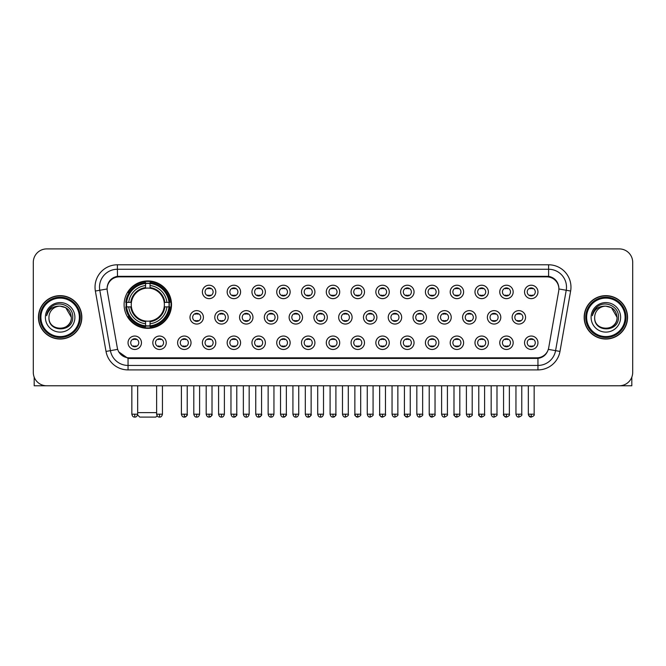 <?xml version="1.0" encoding="UTF-8"?>
<svg xmlns="http://www.w3.org/2000/svg" width="666" height="666" viewBox="0 0 666 666"><rect width="100%" height="100%" fill="white"/><g stroke="black" fill="none" stroke-linecap="round" stroke-linejoin="round"><path stroke-width="1" d="M124.101 304.637A23.71 23.71 0 0 0 147.81 328.346A23.71 23.71 0 0 0 171.52 304.637A23.71 23.71 0 0 0 147.81 280.935A23.71 23.71 0 0 0 124.101 304.637M166.242 342.749A6.71 6.71 0 0 1 159.532 349.459A6.71 6.71 0 0 1 152.822 342.749A6.71 6.71 0 0 1 159.532 336.039A6.71 6.71 0 0 1 166.242 342.749M155.503 342.749A4.029 4.029 0 0 0 159.532 346.778A4.029 4.029 0 0 0 163.561 342.749A4.029 4.029 0 0 0 159.532 338.728A4.029 4.029 0 0 0 155.503 342.749M191.025 342.749A6.71 6.71 0 0 1 184.316 349.459A6.71 6.71 0 0 1 177.606 342.749A6.71 6.71 0 0 1 184.316 336.039A6.71 6.71 0 0 1 191.025 342.749M180.286 342.749A4.029 4.029 0 0 0 184.316 346.778A4.029 4.029 0 0 0 188.336 342.749A4.029 4.029 0 0 0 184.316 338.728A4.029 4.029 0 0 0 180.286 342.749M215.801 342.749A6.71 6.71 0 0 1 209.091 349.459A6.71 6.71 0 0 1 202.381 342.749A6.71 6.71 0 0 1 209.091 336.039A6.71 6.71 0 0 1 215.801 342.749M205.07 342.749A4.029 4.029 0 0 0 209.091 346.778A4.029 4.029 0 0 0 213.12 342.749A4.029 4.029 0 0 0 209.091 338.728A4.029 4.029 0 0 0 205.07 342.749M240.584 342.749A6.71 6.71 0 0 1 233.874 349.459A6.71 6.71 0 0 1 227.164 342.749A6.71 6.71 0 0 1 233.874 336.039A6.71 6.71 0 0 1 240.584 342.749M229.853 342.749A4.029 4.029 0 0 0 233.874 346.778A4.029 4.029 0 0 0 237.904 342.749A4.029 4.029 0 0 0 233.874 338.728A4.029 4.029 0 0 0 229.853 342.749M265.368 342.749A6.71 6.71 0 0 1 258.658 349.459A6.71 6.71 0 0 1 251.948 342.749A6.71 6.71 0 0 1 258.658 336.039A6.71 6.71 0 0 1 265.368 342.749M254.628 342.749A4.029 4.029 0 0 0 258.658 346.778A4.029 4.029 0 0 0 262.679 342.749A4.029 4.029 0 0 0 258.658 338.728A4.029 4.029 0 0 0 254.628 342.749M290.151 342.749A6.71 6.71 0 0 1 283.441 349.459A6.71 6.71 0 0 1 276.731 342.749A6.71 6.71 0 0 1 283.441 336.039A6.71 6.71 0 0 1 290.151 342.749M279.412 342.749A4.029 4.029 0 0 0 283.441 346.778A4.029 4.029 0 0 0 287.462 342.749A4.029 4.029 0 0 0 283.441 338.728A4.029 4.029 0 0 0 279.412 342.749M314.926 342.749A6.71 6.71 0 0 1 308.216 349.459A6.71 6.71 0 0 1 301.507 342.749A6.71 6.71 0 0 1 308.216 336.039A6.71 6.71 0 0 1 314.926 342.749M304.195 342.749A4.029 4.029 0 0 0 308.216 346.778A4.029 4.029 0 0 0 312.246 342.749A4.029 4.029 0 0 0 308.216 338.728A4.029 4.029 0 0 0 304.195 342.749M339.71 342.749A6.71 6.71 0 0 1 333 349.459A6.71 6.71 0 0 1 326.29 342.749A6.71 6.71 0 0 1 333 336.039A6.71 6.71 0 0 1 339.71 342.749M328.971 342.749A4.029 4.029 0 0 0 333 346.778A4.029 4.029 0 0 0 337.029 342.749A4.029 4.029 0 0 0 333 338.728A4.029 4.029 0 0 0 328.971 342.749M364.493 342.749A6.71 6.71 0 0 1 357.784 349.459A6.71 6.71 0 0 1 351.074 342.749A6.71 6.71 0 0 1 357.784 336.039A6.71 6.71 0 0 1 364.493 342.749M353.754 342.749A4.029 4.029 0 0 0 357.784 346.778A4.029 4.029 0 0 0 361.805 342.749A4.029 4.029 0 0 0 357.784 338.728A4.029 4.029 0 0 0 353.754 342.749M389.269 342.749A6.71 6.71 0 0 1 382.559 349.459A6.71 6.71 0 0 1 375.849 342.749A6.71 6.71 0 0 1 382.559 336.039A6.71 6.71 0 0 1 389.269 342.749M378.538 342.749A4.029 4.029 0 0 0 382.559 346.778A4.029 4.029 0 0 0 386.588 342.749A4.029 4.029 0 0 0 382.559 338.728A4.029 4.029 0 0 0 378.538 342.749M414.052 342.749A6.71 6.71 0 0 1 407.342 349.459A6.71 6.71 0 0 1 400.632 342.749A6.71 6.71 0 0 1 407.342 336.039A6.71 6.71 0 0 1 414.052 342.749M403.321 342.749A4.029 4.029 0 0 0 407.342 346.778A4.029 4.029 0 0 0 411.372 342.749A4.029 4.029 0 0 0 407.342 338.728A4.029 4.029 0 0 0 403.321 342.749M438.836 342.749A6.71 6.71 0 0 1 432.126 349.459A6.71 6.71 0 0 1 425.416 342.749A6.71 6.71 0 0 1 432.126 336.039A6.71 6.71 0 0 1 438.836 342.749M428.096 342.749A4.029 4.029 0 0 0 432.126 346.778A4.029 4.029 0 0 0 436.147 342.749A4.029 4.029 0 0 0 432.126 338.728A4.029 4.029 0 0 0 428.096 342.749M463.619 342.749A6.71 6.71 0 0 1 456.909 349.459A6.71 6.71 0 0 1 450.199 342.749A6.71 6.71 0 0 1 456.909 336.039A6.71 6.71 0 0 1 463.619 342.749M452.88 342.749A4.029 4.029 0 0 0 456.909 346.778A4.029 4.029 0 0 0 460.93 342.749A4.029 4.029 0 0 0 456.909 338.728A4.029 4.029 0 0 0 452.88 342.749M488.394 342.749A6.71 6.71 0 0 1 481.685 349.459A6.71 6.71 0 0 1 474.975 342.749A6.71 6.71 0 0 1 481.685 336.039A6.71 6.71 0 0 1 488.394 342.749M477.664 342.749A4.029 4.029 0 0 0 481.685 346.778A4.029 4.029 0 0 0 485.714 342.749A4.029 4.029 0 0 0 481.685 338.728A4.029 4.029 0 0 0 477.664 342.749M513.178 342.749A6.71 6.71 0 0 1 506.468 349.459A6.71 6.71 0 0 1 499.758 342.749A6.71 6.71 0 0 1 506.468 336.039A6.71 6.71 0 0 1 513.178 342.749M502.439 342.749A4.029 4.029 0 0 0 506.468 346.778A4.029 4.029 0 0 0 510.497 342.749A4.029 4.029 0 0 0 506.468 338.728A4.029 4.029 0 0 0 502.439 342.749M537.962 342.749A6.71 6.71 0 0 1 531.252 349.459A6.71 6.71 0 0 1 524.542 342.749A6.71 6.71 0 0 1 531.252 336.039A6.71 6.71 0 0 1 537.962 342.749M527.222 342.749A4.029 4.029 0 0 0 531.252 346.778A4.029 4.029 0 0 0 535.273 342.749A4.029 4.029 0 0 0 531.252 338.728A4.029 4.029 0 0 0 527.222 342.749M141.458 342.749A6.71 6.71 0 0 1 134.748 349.459A6.71 6.71 0 0 1 128.038 342.749A6.71 6.71 0 0 1 134.748 336.039A6.71 6.71 0 0 1 141.458 342.749M130.727 342.749A4.029 4.029 0 0 0 134.748 346.778A4.029 4.029 0 0 0 138.778 342.749A4.029 4.029 0 0 0 134.748 338.728A4.029 4.029 0 0 0 130.727 342.749M203.413 317.341A6.71 6.71 0 0 1 196.703 324.051A6.71 6.71 0 0 1 189.993 317.341A6.71 6.71 0 0 1 196.703 310.631A6.71 6.71 0 0 1 203.413 317.341M192.674 317.341A4.029 4.029 0 0 0 196.703 321.37A4.029 4.029 0 0 0 200.732 317.341A4.029 4.029 0 0 0 196.703 313.32A4.029 4.029 0 0 0 192.674 317.341M228.197 317.341A6.71 6.71 0 0 1 221.487 324.051A6.71 6.71 0 0 1 214.777 317.341A6.71 6.71 0 0 1 221.487 310.631A6.71 6.71 0 0 1 228.197 317.341M217.457 317.341A4.029 4.029 0 0 0 221.487 321.37A4.029 4.029 0 0 0 225.508 317.341A4.029 4.029 0 0 0 221.487 313.32A4.029 4.029 0 0 0 217.457 317.341M252.972 317.341A6.71 6.71 0 0 1 246.262 324.051A6.71 6.71 0 0 1 239.56 317.341A6.71 6.71 0 0 1 246.262 310.631A6.71 6.71 0 0 1 252.972 317.341M242.241 317.341A4.029 4.029 0 0 0 246.262 321.37A4.029 4.029 0 0 0 250.291 317.341A4.029 4.029 0 0 0 246.262 313.32A4.029 4.029 0 0 0 242.241 317.341M277.755 317.341A6.71 6.71 0 0 1 271.045 324.051A6.71 6.71 0 0 1 264.335 317.341A6.71 6.71 0 0 1 271.045 310.631A6.71 6.71 0 0 1 277.755 317.341M267.024 317.341A4.029 4.029 0 0 0 271.045 321.37A4.029 4.029 0 0 0 275.075 317.341A4.029 4.029 0 0 0 271.045 313.32A4.029 4.029 0 0 0 267.024 317.341M302.539 317.341A6.71 6.71 0 0 1 295.829 324.051A6.71 6.71 0 0 1 289.119 317.341A6.71 6.71 0 0 1 295.829 310.631A6.71 6.71 0 0 1 302.539 317.341M291.8 317.341A4.029 4.029 0 0 0 295.829 321.37A4.029 4.029 0 0 0 299.858 317.341A4.029 4.029 0 0 0 295.829 313.32A4.029 4.029 0 0 0 291.8 317.341M327.322 317.341A6.71 6.71 0 0 1 320.612 324.051A6.71 6.71 0 0 1 313.902 317.341A6.71 6.71 0 0 1 320.612 310.631A6.71 6.71 0 0 1 327.322 317.341M316.583 317.341A4.029 4.029 0 0 0 320.612 321.37A4.029 4.029 0 0 0 324.633 317.341A4.029 4.029 0 0 0 320.612 313.32A4.029 4.029 0 0 0 316.583 317.341M352.098 317.341A6.71 6.71 0 0 1 345.388 324.051A6.71 6.71 0 0 1 338.678 317.341A6.71 6.71 0 0 1 345.388 310.631A6.71 6.71 0 0 1 352.098 317.341M341.367 317.341A4.029 4.029 0 0 0 345.388 321.37A4.029 4.029 0 0 0 349.417 317.341A4.029 4.029 0 0 0 345.388 313.32A4.029 4.029 0 0 0 341.367 317.341M376.881 317.341A6.71 6.71 0 0 1 370.171 324.051A6.71 6.71 0 0 1 363.461 317.341A6.71 6.71 0 0 1 370.171 310.631A6.71 6.71 0 0 1 376.881 317.341M366.142 317.341A4.029 4.029 0 0 0 370.171 321.37A4.029 4.029 0 0 0 374.2 317.341A4.029 4.029 0 0 0 370.171 313.32A4.029 4.029 0 0 0 366.142 317.341M401.665 317.341A6.71 6.71 0 0 1 394.955 324.051A6.71 6.71 0 0 1 388.245 317.341A6.71 6.71 0 0 1 394.955 310.631A6.71 6.71 0 0 1 401.665 317.341M390.925 317.341A4.029 4.029 0 0 0 394.955 321.37A4.029 4.029 0 0 0 398.976 317.341A4.029 4.029 0 0 0 394.955 313.32A4.029 4.029 0 0 0 390.925 317.341M426.44 317.341A6.71 6.71 0 0 1 419.738 324.051A6.71 6.71 0 0 1 413.028 317.341A6.71 6.71 0 0 1 419.738 310.631A6.71 6.71 0 0 1 426.44 317.341M415.709 317.341A4.029 4.029 0 0 0 419.738 321.37A4.029 4.029 0 0 0 423.759 317.341A4.029 4.029 0 0 0 419.738 313.32A4.029 4.029 0 0 0 415.709 317.341M451.223 317.341A6.71 6.71 0 0 1 444.513 324.051A6.71 6.71 0 0 1 437.803 317.341A6.71 6.71 0 0 1 444.513 310.631A6.71 6.71 0 0 1 451.223 317.341M440.492 317.341A4.029 4.029 0 0 0 444.513 321.37A4.029 4.029 0 0 0 448.543 317.341A4.029 4.029 0 0 0 444.513 313.32A4.029 4.029 0 0 0 440.492 317.341M476.007 317.341A6.71 6.71 0 0 1 469.297 324.051A6.71 6.71 0 0 1 462.587 317.341A6.71 6.71 0 0 1 469.297 310.631A6.71 6.71 0 0 1 476.007 317.341M465.268 317.341A4.029 4.029 0 0 0 469.297 321.37A4.029 4.029 0 0 0 473.326 317.341A4.029 4.029 0 0 0 469.297 313.32A4.029 4.029 0 0 0 465.268 317.341M500.79 317.341A6.71 6.71 0 0 1 494.08 324.051A6.71 6.71 0 0 1 487.37 317.341A6.71 6.71 0 0 1 494.08 310.631A6.71 6.71 0 0 1 500.79 317.341M490.051 317.341A4.029 4.029 0 0 0 494.08 321.37A4.029 4.029 0 0 0 498.101 317.341A4.029 4.029 0 0 0 494.08 313.32A4.029 4.029 0 0 0 490.051 317.341M525.566 317.341A6.71 6.71 0 0 1 518.856 324.051A6.71 6.71 0 0 1 512.146 317.341A6.71 6.71 0 0 1 518.856 310.631A6.71 6.71 0 0 1 525.566 317.341M514.835 317.341A4.029 4.029 0 0 0 518.856 321.37A4.029 4.029 0 0 0 522.885 317.341A4.029 4.029 0 0 0 518.856 313.32A4.029 4.029 0 0 0 514.835 317.341M215.801 291.933A6.71 6.71 0 0 1 209.091 298.643A6.71 6.71 0 0 1 202.381 291.933A6.71 6.71 0 0 1 209.091 285.223A6.71 6.71 0 0 1 215.801 291.933M205.07 291.933A4.029 4.029 0 0 0 209.091 295.962A4.029 4.029 0 0 0 213.12 291.933A4.029 4.029 0 0 0 209.091 287.912A4.029 4.029 0 0 0 205.07 291.933M240.584 291.933A6.71 6.71 0 0 1 233.874 298.643A6.71 6.71 0 0 1 227.164 291.933A6.71 6.71 0 0 1 233.874 285.223A6.71 6.71 0 0 1 240.584 291.933M229.853 291.933A4.029 4.029 0 0 0 233.874 295.962A4.029 4.029 0 0 0 237.904 291.933A4.029 4.029 0 0 0 233.874 287.912A4.029 4.029 0 0 0 229.853 291.933M265.368 291.933A6.71 6.71 0 0 1 258.658 298.643A6.71 6.71 0 0 1 251.948 291.933A6.71 6.71 0 0 1 258.658 285.223A6.71 6.71 0 0 1 265.368 291.933M254.628 291.933A4.029 4.029 0 0 0 258.658 295.962A4.029 4.029 0 0 0 262.679 291.933A4.029 4.029 0 0 0 258.658 287.912A4.029 4.029 0 0 0 254.628 291.933M290.151 291.933A6.71 6.71 0 0 1 283.441 298.643A6.71 6.71 0 0 1 276.731 291.933A6.71 6.71 0 0 1 283.441 285.223A6.71 6.71 0 0 1 290.151 291.933M279.412 291.933A4.029 4.029 0 0 0 283.441 295.962A4.029 4.029 0 0 0 287.462 291.933A4.029 4.029 0 0 0 283.441 287.912A4.029 4.029 0 0 0 279.412 291.933M314.926 291.933A6.71 6.71 0 0 1 308.216 298.643A6.71 6.71 0 0 1 301.507 291.933A6.71 6.71 0 0 1 308.216 285.223A6.71 6.71 0 0 1 314.926 291.933M304.195 291.933A4.029 4.029 0 0 0 308.216 295.962A4.029 4.029 0 0 0 312.246 291.933A4.029 4.029 0 0 0 308.216 287.912A4.029 4.029 0 0 0 304.195 291.933M339.71 291.933A6.71 6.71 0 0 1 333 298.643A6.71 6.71 0 0 1 326.29 291.933A6.71 6.71 0 0 1 333 285.223A6.71 6.71 0 0 1 339.71 291.933M328.971 291.933A4.029 4.029 0 0 0 333 295.962A4.029 4.029 0 0 0 337.029 291.933A4.029 4.029 0 0 0 333 287.912A4.029 4.029 0 0 0 328.971 291.933M364.493 291.933A6.71 6.71 0 0 1 357.784 298.643A6.71 6.71 0 0 1 351.074 291.933A6.71 6.71 0 0 1 357.784 285.223A6.71 6.71 0 0 1 364.493 291.933M353.754 291.933A4.029 4.029 0 0 0 357.784 295.962A4.029 4.029 0 0 0 361.805 291.933A4.029 4.029 0 0 0 357.784 287.912A4.029 4.029 0 0 0 353.754 291.933M389.269 291.933A6.71 6.71 0 0 1 382.559 298.643A6.71 6.71 0 0 1 375.849 291.933A6.71 6.71 0 0 1 382.559 285.223A6.71 6.71 0 0 1 389.269 291.933M378.538 291.933A4.029 4.029 0 0 0 382.559 295.962A4.029 4.029 0 0 0 386.588 291.933A4.029 4.029 0 0 0 382.559 287.912A4.029 4.029 0 0 0 378.538 291.933M414.052 291.933A6.71 6.71 0 0 1 407.342 298.643A6.71 6.71 0 0 1 400.632 291.933A6.71 6.71 0 0 1 407.342 285.223A6.71 6.71 0 0 1 414.052 291.933M403.321 291.933A4.029 4.029 0 0 0 407.342 295.962A4.029 4.029 0 0 0 411.372 291.933A4.029 4.029 0 0 0 407.342 287.912A4.029 4.029 0 0 0 403.321 291.933M438.836 291.933A6.71 6.71 0 0 1 432.126 298.643A6.71 6.71 0 0 1 425.416 291.933A6.71 6.71 0 0 1 432.126 285.223A6.71 6.71 0 0 1 438.836 291.933M428.096 291.933A4.029 4.029 0 0 0 432.126 295.962A4.029 4.029 0 0 0 436.147 291.933A4.029 4.029 0 0 0 432.126 287.912A4.029 4.029 0 0 0 428.096 291.933M463.619 291.933A6.71 6.71 0 0 1 456.909 298.643A6.71 6.71 0 0 1 450.199 291.933A6.71 6.71 0 0 1 456.909 285.223A6.71 6.71 0 0 1 463.619 291.933M452.88 291.933A4.029 4.029 0 0 0 456.909 295.962A4.029 4.029 0 0 0 460.93 291.933A4.029 4.029 0 0 0 456.909 287.912A4.029 4.029 0 0 0 452.88 291.933M488.394 291.933A6.71 6.71 0 0 1 481.685 298.643A6.71 6.71 0 0 1 474.975 291.933A6.71 6.71 0 0 1 481.685 285.223A6.71 6.71 0 0 1 488.394 291.933M477.664 291.933A4.029 4.029 0 0 0 481.685 295.962A4.029 4.029 0 0 0 485.714 291.933A4.029 4.029 0 0 0 481.685 287.912A4.029 4.029 0 0 0 477.664 291.933M513.178 291.933A6.71 6.71 0 0 1 506.468 298.643A6.71 6.71 0 0 1 499.758 291.933A6.71 6.71 0 0 1 506.468 285.223A6.71 6.71 0 0 1 513.178 291.933M502.439 291.933A4.029 4.029 0 0 0 506.468 295.962A4.029 4.029 0 0 0 510.497 291.933A4.029 4.029 0 0 0 506.468 287.912A4.029 4.029 0 0 0 502.439 291.933M537.962 291.933A6.71 6.71 0 0 1 531.252 298.643A6.71 6.71 0 0 1 524.542 291.933A6.71 6.71 0 0 1 531.252 285.223A6.71 6.71 0 0 1 537.962 291.933M527.222 291.933A4.029 4.029 0 0 0 531.252 295.962A4.029 4.029 0 0 0 535.273 291.933A4.029 4.029 0 0 0 531.252 287.912A4.029 4.029 0 0 0 527.222 291.933M107.293 291.034A12.08 12.08 0 0 1 119.181 276.865L546.819 276.865A12.08 12.08 0 0 1 558.707 291.034L548.692 347.843A12.08 12.08 0 0 1 536.796 357.825L129.204 357.825A12.08 12.08 0 0 1 117.308 347.843L107.293 291.034M126.232 306.876A21.695 21.695 0 0 1 126.232 302.406M38.445 317.341A21.695 21.695 0 0 0 60.14 339.036A21.695 21.695 0 0 0 81.835 317.341A21.695 21.695 0 0 0 60.14 295.646A21.695 21.695 0 0 0 38.445 317.341M584.165 317.341A21.695 21.695 0 0 0 605.86 339.036A21.695 21.695 0 0 0 627.555 317.341A21.695 21.695 0 0 0 605.86 295.646A21.695 21.695 0 0 0 584.165 317.341M107.159 287.154L107.126 288.961L107.159 287.154C108.092 281.202 111.505 277.597 117.391 276.323L548.609 276.323C554.487 277.589 557.9 281.194 558.841 287.154L558.874 288.961M117.391 264.785L548.609 264.785A22.369 22.369 0 0 1 570.629 291.034L559.981 351.423A22.369 22.369 0 0 1 537.953 369.905L128.047 369.905A22.369 22.369 0 0 1 106.019 351.423L95.371 291.034A22.369 22.369 0 0 1 117.391 264.785L117.391 269.255L548.609 269.255A17.89 17.89 0 0 1 566.225 290.259L555.577 350.641A17.89 17.89 0 0 1 537.953 365.434L128.047 365.434A17.89 17.89 0 0 1 110.423 350.641L99.775 290.259A17.89 17.89 0 0 1 117.391 269.255L117.491 276.307M110.381 279.995L113.595 277.564M113.703 277.506L116.825 276.423M537.953 369.905L537.953 358.416C543.273 357.534 546.711 354.512 548.276 349.359C546.719 354.512 543.281 357.525 537.953 358.416L129.437 358.499L128.047 358.416L118.623 351.79M557.683 283.008L558.841 287.154M632.7 262.321A13.42 13.42 0 0 0 619.28 248.909L46.72 248.909A13.42 13.42 0 0 0 33.3 262.321L33.3 372.361A13.42 13.42 0 0 0 46.72 385.78L619.28 385.78A13.42 13.42 0 0 0 632.7 372.361L632.7 262.321L632.7 372.361M548.326 349.367L555.577 350.641L566.225 290.259L570.629 291.034M33.3 262.321L33.3 372.361M619.28 248.909L46.72 248.909M46.72 385.78L619.28 385.78M34.191 377.181L34.191 385.78L86.081 385.78M79.371 317.341A19.231 19.231 0 0 0 60.14 298.11A19.231 19.231 0 0 0 40.901 317.341A19.231 19.231 0 0 0 60.14 336.58A19.231 19.231 0 0 0 79.371 317.341M80.27 317.341A20.13 20.13 0 0 0 60.14 297.211A20.13 20.13 0 0 0 40.01 317.341A20.13 20.13 0 0 0 60.14 337.471A20.13 20.13 0 0 0 80.27 317.341M81.61 317.341A21.47 21.47 0 0 0 60.14 295.87A21.47 21.47 0 0 0 38.67 317.341A21.47 21.47 0 0 0 60.14 338.819A21.47 21.47 0 0 0 81.61 317.341M71.32 317.341C70.654 310.547 66.933 306.826 60.14 306.16L65.734 307.659L71.32 317.341L65.734 307.659L60.14 306.16L65.734 307.659L71.32 317.341L65.734 307.659L60.14 306.16L65.734 307.659L71.32 317.341C72.003 331.768 48.268 331.768 48.959 317.341C47.96 332.867 73.26 332.517 72.736 317.341C73.568 306.693 59.607 299.925 51.565 306.785C48.76 309.124 47.12 312.104 46.637 315.717C48.743 309.057 53.247 305.869 60.14 306.16L65.734 307.659L71.32 317.341C72.003 331.768 48.268 331.768 48.959 317.341C48.268 331.768 72.003 331.768 71.32 317.341C72.003 331.768 48.268 331.768 48.959 317.341C48.268 331.768 72.003 331.768 71.32 317.341C72.003 331.768 48.268 331.768 48.959 317.341C48.268 331.768 72.003 331.768 71.32 317.341C72.003 331.768 48.268 331.768 48.959 317.341C48.268 331.768 72.003 331.768 71.32 317.341C72.003 331.768 48.268 331.768 48.959 317.341C48.268 331.768 72.003 331.768 71.32 317.341C72.003 331.768 48.268 331.768 48.959 317.341C48.268 331.768 72.003 331.768 71.32 317.341C72.003 331.768 48.268 331.768 48.959 317.341A11.18 11.18 0 0 1 60.14 306.16L65.734 307.659L71.32 317.341C71.77 326.024 60.606 331.793 53.796 326.556M45.38 317.341A14.76 14.76 0 0 0 60.14 332.109A14.76 14.76 0 0 0 74.9 317.341A14.76 14.76 0 0 0 60.14 302.58A14.76 14.76 0 0 0 45.38 317.341M51.557 306.785L48.26 310.706M48.06 311.089L48.352 310.547L48.06 311.089M157.134 415.825L155.861 417.091L139.76 417.091L137.571 414.901M137.662 412.62L156.627 412.62M150.05 325.816L150.05 326.715A22.186 22.186 0 0 0 169.888 306.876L168.989 306.876A21.295 21.295 0 0 1 150.05 325.816L150.05 323.743A19.231 19.231 0 0 0 166.916 306.876L164.211 306.876A16.55 16.55 0 0 0 150.05 288.245L150.05 283.466A21.295 21.295 0 0 1 168.989 302.406L169.888 302.406A22.186 22.186 0 0 0 150.05 282.567L150.05 283.466M126.64 306.876L125.741 306.876A22.186 22.186 0 0 0 145.579 326.715L145.579 325.816A21.295 21.295 0 0 1 126.64 306.876L128.704 306.876A19.231 19.231 0 0 0 145.579 323.743L145.579 321.037A16.55 16.55 0 0 0 164.211 306.876L164.868 306.876A17.208 17.208 0 0 1 150.05 321.703L150.05 323.743M145.579 283.466L145.579 282.567A22.186 22.186 0 0 0 125.741 302.406L126.64 302.406A21.295 21.295 0 0 1 145.579 283.466L145.579 285.539A19.231 19.231 0 0 0 128.704 302.406L131.41 302.406A16.55 16.55 0 0 0 145.579 321.037L145.579 321.703A17.208 17.208 0 0 1 130.752 306.876L128.704 306.876M126.682 306.876A21.245 21.245 0 0 1 126.682 302.406M150.05 283.508A21.245 21.245 0 0 0 145.579 283.508M168.939 302.406A21.245 21.245 0 0 1 168.939 306.876M168.989 302.406L166.916 302.406A19.231 19.231 0 0 0 150.05 285.539M166.916 306.876L168.989 306.876M145.579 323.743L145.579 325.816M164.211 302.406L166.916 302.406M164.211 306.876A16.55 16.55 0 0 1 150.05 321.037L150.05 321.703M145.579 321.037A16.55 16.55 0 0 1 131.41 306.876L130.752 306.876M150.05 325.766A21.245 21.245 0 0 1 145.579 325.766M128.704 302.406L126.64 302.406M145.579 288.212L145.579 285.539M150.05 288.245A16.55 16.55 0 0 0 131.41 302.406L130.752 302.406A17.208 17.208 0 0 1 145.579 287.579M150.05 288.212L150.05 287.579A17.208 17.208 0 0 1 164.868 302.406M129.204 292.565L127.93 292.565A23.26 23.26 0 0 1 171.07 304.637A23.26 23.26 0 0 1 127.93 316.716L129.204 316.716M207.75 295.729L207.75 295.096A3.43 3.43 0 0 0 210.439 295.096L210.439 295.729M210.439 288.145L210.439 288.778A3.43 3.43 0 0 0 207.75 288.778L207.75 288.145M232.534 295.729L232.534 295.096A3.43 3.43 0 0 0 235.215 295.096L235.215 295.729M235.215 288.145L235.215 288.778A3.43 3.43 0 0 0 232.534 288.778L232.534 288.145M257.317 295.729L257.317 295.096A3.43 3.43 0 0 0 259.998 295.096L259.998 295.729M259.998 288.145L259.998 288.778A3.43 3.43 0 0 0 257.317 288.778L257.317 288.145M282.093 295.729L282.093 295.096A3.43 3.43 0 0 0 284.782 295.096L284.782 295.729M284.782 288.145L284.782 288.778A3.43 3.43 0 0 0 282.093 288.778L282.093 288.145M306.876 295.729L306.876 295.096A3.43 3.43 0 0 0 309.557 295.096L309.557 295.729M309.557 288.145L309.557 288.778A3.43 3.43 0 0 0 306.876 288.778L306.876 288.145M331.66 295.729L331.66 295.096A3.43 3.43 0 0 0 334.34 295.096L334.34 295.729M334.34 288.145L334.34 288.778A3.43 3.43 0 0 0 331.66 288.778L331.66 288.145M356.443 295.729L356.443 295.096A3.43 3.43 0 0 0 359.124 295.096L359.124 295.729M359.124 288.145L359.124 288.778A3.43 3.43 0 0 0 356.443 288.778L356.443 288.145M381.218 295.729L381.218 295.096A3.43 3.43 0 0 0 383.907 295.096L383.907 295.729M383.907 288.145L383.907 288.778A3.43 3.43 0 0 0 381.218 288.778L381.218 288.145M406.002 295.729L406.002 295.096A3.43 3.43 0 0 0 408.683 295.096L408.683 295.729M408.683 288.145L408.683 288.778A3.43 3.43 0 0 0 406.002 288.778L406.002 288.145M430.785 295.729L430.785 295.096A3.43 3.43 0 0 0 433.466 295.096L433.466 295.729M433.466 288.145L433.466 288.778A3.43 3.43 0 0 0 430.785 288.778L430.785 288.145M455.561 295.729L455.561 295.096A3.43 3.43 0 0 0 458.25 295.096L458.25 295.729M458.25 288.145L458.25 288.778A3.43 3.43 0 0 0 455.561 288.778L455.561 288.145M480.344 295.729L480.344 295.096A3.43 3.43 0 0 0 483.025 295.096L483.025 295.729M483.025 288.145L483.025 288.778A3.43 3.43 0 0 0 480.344 288.778L480.344 288.145M505.128 295.729L505.128 295.096A3.43 3.43 0 0 0 507.808 295.096L507.808 295.729M507.808 288.145L507.808 288.778A3.43 3.43 0 0 0 505.128 288.778L505.128 288.145M529.911 295.729L529.911 295.096A3.43 3.43 0 0 0 532.592 295.096L532.592 295.729M532.592 288.145L532.592 288.778A3.43 3.43 0 0 0 529.911 288.778L529.911 288.145M195.363 321.137L195.363 320.504A3.43 3.43 0 0 0 198.043 320.504L198.043 321.137M198.043 313.544L198.043 314.185A3.43 3.43 0 0 0 195.363 314.185L195.363 313.544M220.146 321.137L220.146 320.504A3.43 3.43 0 0 0 222.827 320.504L222.827 321.137M222.827 313.544L222.827 314.185A3.43 3.43 0 0 0 220.146 314.185L220.146 313.544M244.922 321.137L244.922 320.504A3.43 3.43 0 0 0 247.61 320.504L247.61 321.137M247.61 313.544L247.61 314.185A3.43 3.43 0 0 0 244.922 314.185L244.922 313.544M269.705 321.137L269.705 320.504A3.43 3.43 0 0 0 272.386 320.504L272.386 321.137M272.386 313.544L272.386 314.185A3.43 3.43 0 0 0 269.705 314.185L269.705 313.544M294.489 321.137L294.489 320.504A3.43 3.43 0 0 0 297.169 320.504L297.169 321.137M297.169 313.544L297.169 314.185A3.43 3.43 0 0 0 294.489 314.185L294.489 313.544M319.264 321.137L319.264 320.504A3.43 3.43 0 0 0 321.953 320.504L321.953 321.137M321.953 313.544L321.953 314.185A3.43 3.43 0 0 0 319.264 314.185L319.264 313.544M344.047 321.137L344.047 320.504A3.43 3.43 0 0 0 346.736 320.504L346.736 321.137M346.736 313.544L346.736 314.185A3.43 3.43 0 0 0 344.047 314.185L344.047 313.544M368.831 321.137L368.831 320.504A3.43 3.43 0 0 0 371.511 320.504L371.511 321.137M371.511 313.544L371.511 314.185A3.43 3.43 0 0 0 368.831 314.185L368.831 313.544M393.614 321.137L393.614 320.504A3.43 3.43 0 0 0 396.295 320.504L396.295 321.137M396.295 313.544L396.295 314.185A3.43 3.43 0 0 0 393.614 314.185L393.614 313.544M418.39 321.137L418.39 320.504A3.43 3.43 0 0 0 421.079 320.504L421.079 321.137M421.079 313.544L421.079 314.185A3.43 3.43 0 0 0 418.39 314.185L418.39 313.544M443.173 321.137L443.173 320.504A3.43 3.43 0 0 0 445.854 320.504L445.854 321.137M445.854 313.544L445.854 314.185A3.43 3.43 0 0 0 443.173 314.185L443.173 313.544M467.957 321.137L467.957 320.504A3.43 3.43 0 0 0 470.637 320.504L470.637 321.137M470.637 313.544L470.637 314.185A3.43 3.43 0 0 0 467.957 314.185L467.957 313.544M492.732 321.137L492.732 320.504A3.43 3.43 0 0 0 495.421 320.504L495.421 321.137M495.421 313.544L495.421 314.185A3.43 3.43 0 0 0 492.732 314.185L492.732 313.544M517.515 321.137L517.515 320.504A3.43 3.43 0 0 0 520.204 320.504L520.204 321.137M520.204 313.544L520.204 314.185A3.43 3.43 0 0 0 517.515 314.185L517.515 313.544M133.408 346.545L133.408 345.912A3.43 3.43 0 0 0 136.089 345.912L136.089 346.545M136.089 338.952L136.089 339.593A3.43 3.43 0 0 0 133.408 339.593L133.408 338.952M631.809 377.181L631.809 385.78L579.92 385.78M625.099 317.341A19.231 19.231 0 0 0 605.86 298.11A19.231 19.231 0 0 0 586.629 317.341A19.231 19.231 0 0 0 605.86 336.58A19.231 19.231 0 0 0 625.099 317.341M625.99 317.341A20.13 20.13 0 0 0 605.86 297.211A20.13 20.13 0 0 0 585.73 317.341A20.13 20.13 0 0 0 605.86 337.471A20.13 20.13 0 0 0 625.99 317.341M627.33 317.341A21.47 21.47 0 0 0 605.86 295.87A21.47 21.47 0 0 0 584.39 317.341A21.47 21.47 0 0 0 605.86 338.819A21.47 21.47 0 0 0 627.33 317.341M594.68 317.341A11.18 11.18 0 0 1 605.86 306.16L611.455 307.659L617.041 317.341L611.455 307.659L605.86 306.16L611.455 307.659L617.041 317.341L611.455 307.659L605.86 306.16L611.455 307.659L617.041 317.341L611.455 307.659L605.86 306.16L611.455 307.659L617.041 317.341C617.732 331.768 593.997 331.768 594.68 317.341C593.681 332.867 618.98 332.517 618.456 317.341C619.288 306.693 605.327 299.925 597.285 306.785C594.48 309.124 592.84 312.104 592.357 315.717C594.463 309.057 598.967 305.869 605.86 306.16L611.455 307.659L617.041 317.341C617.732 331.768 593.997 331.768 594.68 317.341C593.997 331.768 617.732 331.768 617.041 317.341C617.732 331.768 593.997 331.768 594.68 317.341C593.997 331.768 617.732 331.768 617.041 317.341C617.732 331.768 593.997 331.768 594.68 317.341C593.997 331.768 617.732 331.768 617.041 317.341C617.732 331.768 593.997 331.768 594.68 317.341C593.997 331.768 617.732 331.768 617.041 317.341C617.732 331.768 593.997 331.768 594.68 317.341C593.997 331.768 617.732 331.768 617.041 317.341C617.49 326.024 606.326 331.793 599.517 326.556M605.86 306.16C612.653 306.826 616.383 310.547 617.041 317.341M591.1 317.341A14.76 14.76 0 0 0 605.86 332.109A14.76 14.76 0 0 0 620.62 317.341A14.76 14.76 0 0 0 605.86 302.58A14.76 14.76 0 0 0 591.1 317.341M597.285 306.785L593.989 310.706M593.781 311.089L594.08 310.547M158.192 346.545L158.192 345.912A3.43 3.43 0 0 0 160.872 345.912L160.872 346.545M160.872 338.952L160.872 339.593A3.43 3.43 0 0 0 158.192 339.593L158.192 338.952M182.975 346.545L182.975 345.912A3.43 3.43 0 0 0 185.656 345.912L185.656 346.545M185.656 338.952L185.656 339.593A3.43 3.43 0 0 0 182.975 339.593L182.975 338.952M207.75 346.545L207.75 345.912A3.43 3.43 0 0 0 210.439 345.912L210.439 346.545M210.439 338.952L210.439 339.593A3.43 3.43 0 0 0 207.75 339.593L207.75 338.952M232.534 346.545L232.534 345.912A3.43 3.43 0 0 0 235.215 345.912L235.215 346.545M235.215 338.952L235.215 339.593A3.43 3.43 0 0 0 232.534 339.593L232.534 338.952M257.317 346.545L257.317 345.912A3.43 3.43 0 0 0 259.998 345.912L259.998 346.545M259.998 338.952L259.998 339.593A3.43 3.43 0 0 0 257.317 339.593L257.317 338.952M282.093 346.545L282.093 345.912A3.43 3.43 0 0 0 284.782 345.912L284.782 346.545M284.782 338.952L284.782 339.593A3.43 3.43 0 0 0 282.093 339.593L282.093 338.952M306.876 346.545L306.876 345.912A3.43 3.43 0 0 0 309.557 345.912L309.557 346.545M309.557 338.952L309.557 339.593A3.43 3.43 0 0 0 306.876 339.593L306.876 338.952M331.66 346.545L331.66 345.912A3.43 3.43 0 0 0 334.34 345.912L334.34 346.545M334.34 338.952L334.34 339.593A3.43 3.43 0 0 0 331.66 339.593L331.66 338.952M356.443 346.545L356.443 345.912A3.43 3.43 0 0 0 359.124 345.912L359.124 346.545M359.124 338.952L359.124 339.593A3.43 3.43 0 0 0 356.443 339.593L356.443 338.952M381.218 346.545L381.218 345.912A3.43 3.43 0 0 0 383.907 345.912L383.907 346.545M383.907 338.952L383.907 339.593A3.43 3.43 0 0 0 381.218 339.593L381.218 338.952M406.002 346.545L406.002 345.912A3.43 3.43 0 0 0 408.683 345.912L408.683 346.545M408.683 338.952L408.683 339.593A3.43 3.43 0 0 0 406.002 339.593L406.002 338.952M430.785 346.545L430.785 345.912A3.43 3.43 0 0 0 433.466 345.912L433.466 346.545M433.466 338.952L433.466 339.593A3.43 3.43 0 0 0 430.785 339.593L430.785 338.952M455.561 346.545L455.561 345.912A3.43 3.43 0 0 0 458.25 345.912L458.25 346.545M458.25 338.952L458.25 339.593A3.43 3.43 0 0 0 455.561 339.593L455.561 338.952M480.344 346.545L480.344 345.912A3.43 3.43 0 0 0 483.025 345.912L483.025 346.545M483.025 338.952L483.025 339.593A3.43 3.43 0 0 0 480.344 339.593L480.344 338.952M505.128 346.545L505.128 345.912A3.43 3.43 0 0 0 507.808 345.912L507.808 346.545M507.808 338.952L507.808 339.593A3.43 3.43 0 0 0 505.128 339.593L505.128 338.952M529.911 346.545L529.911 345.912A3.43 3.43 0 0 0 532.592 345.912L532.592 346.545M532.592 338.952L532.592 339.593A3.43 3.43 0 0 0 529.911 339.593L529.911 338.952M548.609 264.785L548.609 276.323M95.371 291.034L99.775 290.259A17.89 17.89 0 0 1 99.5 287.154M99.775 290.259L107.109 288.961M128.047 369.905L128.047 358.416M106.019 351.423L117.674 349.367M558.891 288.961L566.225 290.259M555.577 350.641L559.981 351.423M145.579 325.974A21.445 21.445 0 0 0 150.05 325.974M169.139 306.876A21.445 21.445 0 0 0 169.139 302.406M150.05 283.308A21.445 21.445 0 0 0 145.579 283.308M196.703 414.185L193.798 414.185C194.305 416.258 195.271 417.232 196.703 417.091L196.703 414.185L199.609 414.185L199.609 385.78M221.487 414.185L218.581 414.185C219.081 416.258 220.055 417.232 221.487 417.091L221.487 414.185L224.392 414.185L224.392 385.78M246.262 414.185L243.356 414.185C243.864 416.258 244.838 417.232 246.262 417.091L246.262 414.185L249.176 414.185L249.176 385.78M271.045 414.185L268.14 414.185C268.648 416.258 269.613 417.232 271.045 417.091L271.045 414.185L273.951 414.185L273.951 385.78M295.829 414.185L292.923 414.185C293.431 416.258 294.397 417.232 295.829 417.091L295.829 414.185L298.734 414.185L298.734 385.78M320.612 414.185L317.699 414.185C318.206 416.258 319.18 417.232 320.612 417.091L320.612 414.185L323.518 414.185L323.518 385.78M345.388 414.185L342.482 414.185C342.99 416.258 343.956 417.232 345.388 417.091L345.388 414.185L348.301 414.185L348.301 385.78M370.171 414.185L367.266 414.185C367.774 416.258 368.739 417.232 370.171 417.091L370.171 414.185L373.077 414.185L373.077 385.78M394.955 414.185L392.049 414.185C392.549 416.258 393.523 417.232 394.955 417.091L394.955 414.185L397.86 414.185L397.86 385.78M419.738 414.185L416.824 414.185C417.332 416.258 418.306 417.232 419.738 417.091L419.738 414.185L422.644 414.185L422.644 385.78M444.513 414.185L441.608 414.185C442.116 416.258 443.081 417.232 444.513 417.091L444.513 414.185L447.419 414.185L447.419 385.78M469.297 414.185L466.391 414.185C466.899 416.258 467.865 417.232 469.297 417.091L469.297 414.185L472.202 414.185L472.202 385.78M494.08 414.185L491.167 414.185C491.675 416.258 492.649 417.232 494.08 417.091L494.08 414.185L496.986 414.185L496.986 385.78M518.856 414.185L515.95 414.185C516.458 416.258 517.424 417.232 518.856 417.091L518.856 414.185L521.769 414.185L521.769 385.78M134.748 414.185L131.843 414.185C132.351 416.258 133.317 417.232 134.748 417.091L134.748 414.185L137.662 414.185L137.662 385.78M159.532 414.185L156.627 414.185C157.134 416.258 158.1 417.232 159.532 417.091L159.532 414.185L162.437 414.185L162.437 385.78M184.316 414.185L181.402 414.185C181.91 416.258 182.884 417.232 184.316 417.091L184.316 414.185L187.221 414.185C187.812 415.118 186.838 416.084 184.316 417.091C185.747 417.232 186.713 416.258 187.221 414.185L187.221 385.78M209.091 414.185L206.185 414.185C206.693 416.258 207.667 417.232 209.091 417.091L209.091 414.185L212.004 414.185C212.596 415.118 211.621 416.084 209.091 417.091C210.523 417.232 211.497 416.258 212.004 414.185L212.004 385.78M233.874 414.185L230.969 414.185C231.477 416.258 232.442 417.232 233.874 417.091L233.874 414.185L236.78 414.185C237.371 415.118 236.405 416.084 233.874 417.091C235.306 417.232 236.272 416.258 236.78 414.185L236.78 385.78M258.658 414.185L255.752 414.185C256.26 416.258 257.226 417.232 258.658 417.091L258.658 414.185L261.563 414.185C262.154 415.118 261.189 416.084 258.658 417.091C260.09 417.232 261.055 416.258 261.563 414.185L261.563 385.78M283.441 414.185L280.528 414.185C281.035 416.258 282.009 417.232 283.441 417.091L283.441 414.185L286.347 414.185C286.938 415.118 285.964 416.084 283.441 417.091C284.865 417.232 285.839 416.258 286.347 414.185L286.347 385.78M308.216 414.185L305.311 414.185C305.819 416.258 306.785 417.232 308.216 417.091L308.216 414.185L311.13 414.185C311.713 415.118 310.747 416.084 308.216 417.091C309.648 417.232 310.622 416.258 311.13 414.185L311.13 385.78M333 414.185L330.095 414.185L330.095 385.78L330.095 414.185C330.602 416.258 331.568 417.232 333 417.091L333 414.185L335.905 414.185C336.497 415.118 335.531 416.084 333 417.091C334.432 417.232 335.398 416.258 335.905 414.185L335.905 385.78M357.784 414.185L354.87 414.185C354.287 415.118 355.253 416.084 357.784 417.091L357.784 414.185L360.689 414.185L360.689 385.78M382.559 414.185L379.653 414.185C379.062 415.118 380.036 416.084 382.559 417.091L382.559 414.185L385.472 414.185L385.472 385.78M407.342 414.185L404.437 414.185C403.846 415.118 404.811 416.084 407.342 417.091L407.342 414.185L410.248 414.185L410.248 385.78M429.22 385.78L429.22 414.185C429.728 416.258 430.694 417.232 432.126 417.091L432.126 414.185L429.22 414.185L429.245 414.618M432.126 417.091C434.657 416.084 435.622 415.118 435.031 414.185L435.031 385.78L435.031 414.185L432.126 414.185M456.909 414.185L453.996 414.185C453.404 415.118 454.378 416.084 456.909 417.091L456.909 414.185L459.815 414.185L459.815 385.78M481.685 414.185L478.779 414.185C478.188 415.118 479.162 416.084 481.685 417.091L481.685 414.185L484.598 414.185L484.598 385.78M506.468 414.185L503.563 414.185C502.972 415.118 503.937 416.084 506.468 417.091L506.468 414.185L509.373 414.185L509.373 385.78M528.338 385.78L528.338 414.185C528.846 416.258 529.82 417.232 531.252 417.091L531.252 414.185L528.338 414.185L528.371 414.618M534.157 385.78L534.157 414.185L531.252 414.185M354.87 414.185L354.87 385.78L354.87 414.185C355.378 416.258 356.352 417.232 357.784 417.091C360.306 416.084 361.28 415.118 360.689 414.185M379.653 414.185L379.653 385.78L379.653 414.185C380.161 416.258 381.135 417.232 382.559 417.091C385.09 416.084 386.064 415.118 385.472 414.185M429.42 415.251L431.693 417.066M503.563 414.185L503.563 385.78L503.563 414.185C504.07 416.258 505.036 417.232 506.468 417.091C508.999 416.084 509.965 415.118 509.373 414.185M528.546 415.251L530.819 417.066M193.798 414.185L193.798 385.78M199.609 414.185C199.101 416.258 198.135 417.232 196.703 417.091M218.581 414.185L218.581 385.78M224.392 414.185C223.884 416.258 222.919 417.232 221.487 417.091M243.356 414.185L243.356 385.78M249.176 414.185C248.668 416.258 247.694 417.232 246.262 417.091M268.14 414.185L268.14 385.78M273.951 414.185C273.451 416.258 272.477 417.232 271.045 417.091M292.923 414.185L292.923 385.78M298.734 414.185C298.226 416.258 297.261 417.232 295.829 417.091M317.699 414.185L317.699 385.78M323.518 414.185C323.01 416.258 322.044 417.232 320.612 417.091M342.482 414.185L342.482 385.78M348.301 414.185C348.884 415.118 347.918 416.084 345.388 417.091M367.266 414.185L367.266 385.78M373.077 414.185C373.668 415.118 372.702 416.084 370.171 417.091M392.049 414.185L392.049 385.78M397.86 414.185C398.451 415.118 397.477 416.084 394.955 417.091M416.824 414.185L416.824 385.78M422.644 414.185C423.235 415.118 422.261 416.084 419.738 417.091M441.608 414.185L441.608 385.78M447.419 414.185C448.01 415.118 447.044 416.084 444.513 417.091M466.391 414.185L466.391 385.78M472.202 414.185C472.793 415.118 471.828 416.084 469.297 417.091M491.167 414.185L491.167 385.78M496.986 414.185C497.577 415.118 496.603 416.084 494.08 417.091M515.95 414.185L515.95 385.78M521.769 414.185C522.352 415.118 521.386 416.084 518.856 417.091M131.843 414.185L131.843 385.78M137.662 414.185C137.154 416.258 136.18 417.232 134.748 417.091M156.627 414.185L156.627 385.78M162.437 414.185C161.93 416.258 160.964 417.232 159.532 417.091M181.402 414.185L181.402 385.78M206.185 414.185L206.185 385.78M230.969 414.185L230.969 385.78M255.752 414.185L255.752 385.78M280.528 414.185L280.528 385.78M305.311 414.185L305.311 385.78M404.437 385.78L404.437 414.185C404.945 416.258 405.91 417.232 407.342 417.091C409.873 416.084 410.839 415.118 410.248 414.185M453.996 385.78L453.996 414.185C454.503 416.258 455.477 417.232 456.909 417.091C459.432 416.084 460.406 415.118 459.815 414.185M478.779 385.78L478.779 414.185C479.287 416.258 480.253 417.232 481.685 417.091C484.215 416.084 485.181 415.118 484.598 414.185M534.157 414.185C534.748 415.118 533.774 416.084 531.252 417.091"/></g></svg>
